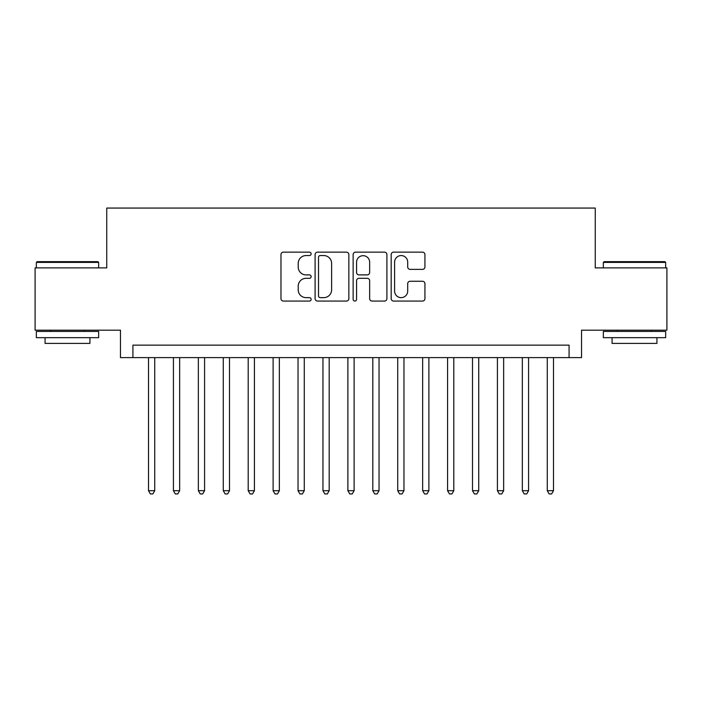 <?xml version="1.0" encoding="UTF-8"?>
<svg xmlns="http://www.w3.org/2000/svg" width="702" height="702" viewBox="0 0 702 702"><rect width="100%" height="100%" fill="white"/><g stroke="black" fill="none" stroke-linecap="round" stroke-linejoin="round"><path stroke-width="1.05" d="M311.126 253.852A1.711 1.711 0 0 0 309.415 252.141L283.415 252.141A2.448 2.448 0 0 0 280.975 254.589L280.975 298.622A2.448 2.448 0 0 0 283.415 301.07L309.415 301.07A1.711 1.711 0 0 0 311.126 299.359A1.711 1.711 0 0 0 309.415 297.639L306.046 297.639A7.827 7.827 0 0 1 298.218 289.812L298.218 286.144A7.827 7.827 0 0 1 306.046 278.317L309.415 278.317A1.711 1.711 0 0 0 311.126 276.606A1.711 1.711 0 0 0 309.415 274.894L306.046 274.894A7.827 7.827 0 0 1 298.218 267.067L298.218 263.39A7.827 7.827 0 0 1 306.046 255.563L309.415 255.563A1.711 1.711 0 0 0 311.126 253.852M422.499 269.384A2.448 2.448 0 0 0 424.938 266.944L424.938 254.589A2.448 2.448 0 0 0 422.499 252.141L393.629 252.141A2.448 2.448 0 0 0 391.181 254.589L391.181 298.622A2.448 2.448 0 0 0 393.629 301.07L422.499 301.07A2.448 2.448 0 0 0 424.938 298.622L424.938 283.696A2.448 2.448 0 0 0 422.499 281.256L410.143 281.256A2.448 2.448 0 0 0 407.695 283.696L407.695 291.102A6.546 6.546 0 0 1 401.149 297.639A6.546 6.546 0 0 1 394.603 291.102L394.603 262.109A6.546 6.546 0 0 1 401.149 255.563A6.546 6.546 0 0 1 407.695 262.109L407.695 266.944A2.448 2.448 0 0 0 410.143 269.384L422.499 269.384M569.076 357.608L581.537 357.608L581.537 330.186L666.9 330.186L666.9 267.883L595.243 267.883L595.243 208.064L106.757 208.064L106.757 267.883L35.1 267.883L35.1 330.186L120.463 330.186L120.463 357.608L569.076 357.608L569.076 345.147L132.924 345.147L132.924 357.608M348.859 254.589A2.448 2.448 0 0 0 346.411 252.141L317.55 252.141A2.448 2.448 0 0 0 315.101 254.589L315.101 298.622A2.448 2.448 0 0 0 317.55 301.07L346.411 301.07A2.448 2.448 0 0 0 348.859 298.622L348.859 254.589M355.589 252.141L384.45 252.141A2.448 2.448 0 0 1 386.899 254.589L386.899 298.622A2.448 2.448 0 0 1 384.45 301.07L372.104 301.07A2.448 2.448 0 0 1 369.656 298.622L369.656 280.765A2.448 2.448 0 0 0 367.207 278.317L359.012 278.317A2.448 2.448 0 0 0 356.563 280.765L356.563 299.359A1.711 1.711 0 0 1 354.852 301.07A1.711 1.711 0 0 1 353.141 299.359L353.141 254.589A2.448 2.448 0 0 1 355.589 252.141M320.235 255.563A1.711 1.711 0 0 0 318.524 257.274L318.524 295.928A1.711 1.711 0 0 0 320.235 297.639L323.78 297.639A7.827 7.827 0 0 0 331.616 289.812L331.616 263.39A7.827 7.827 0 0 0 323.78 255.563L320.235 255.563M369.656 262.232A6.546 6.546 0 0 0 363.109 255.686A6.546 6.546 0 0 0 356.563 262.232L356.563 272.446A2.448 2.448 0 0 0 359.012 274.894L367.207 274.894A2.448 2.448 0 0 0 369.656 272.446L369.656 262.232M148.499 357.608L148.499 490.698L154.73 490.698L154.73 357.608M154.73 490.698L152.86 493.936L150.368 493.936L148.499 490.698M37.092 261.653L97.903 261.653L98.657 262.399L36.346 262.399L37.092 261.653M67.497 337.662L36.346 337.662L36.346 331.432L98.657 331.432L98.657 337.662L67.497 337.662M89.935 337.662L89.935 343.401L45.068 343.401L45.068 337.662M604.097 261.653L664.908 261.653L665.654 262.399L603.343 262.399L604.097 261.653M634.503 337.662L603.343 337.662L603.343 331.432L665.654 331.432L665.654 337.662L634.503 337.662M656.932 337.662L656.932 343.401L612.065 343.401L612.065 337.662M173.42 357.608L173.42 490.698L179.651 490.698L179.651 357.608M179.651 490.698L177.781 493.936L175.289 493.936L173.42 490.698M198.35 357.608L198.35 490.698L204.58 490.698L204.58 357.608M204.58 490.698L202.711 493.936L200.219 493.936L198.35 490.698M223.271 357.608L223.271 490.698L229.501 490.698L229.501 357.608M229.501 490.698L227.632 493.936L225.14 493.936L223.271 490.698M248.192 357.608L248.192 490.698L254.422 490.698L254.422 357.608M254.422 490.698L252.553 493.936L250.061 493.936L248.192 490.698M273.113 357.608L273.113 490.698L279.343 490.698L279.343 357.608M279.343 490.698L277.474 493.936L274.982 493.936L273.113 490.698M298.034 357.608L298.034 490.698L304.273 490.698L304.273 357.608M304.273 490.698L302.404 493.936L299.912 493.936L298.034 490.698M322.964 357.608L322.964 490.698L329.194 490.698L329.194 357.608M329.194 490.698L327.325 493.936L324.833 493.936L322.964 490.698M347.885 357.608L347.885 490.698L354.115 490.698L354.115 357.608M354.115 490.698L352.246 493.936L349.754 493.936L347.885 490.698M372.806 357.608L372.806 490.698L379.036 490.698L379.036 357.608M379.036 490.698L377.167 493.936L374.675 493.936L372.806 490.698M397.727 357.608L397.727 490.698L403.966 490.698L403.966 357.608M403.966 490.698L402.088 493.936L399.596 493.936L397.727 490.698M422.657 357.608L422.657 490.698L428.887 490.698L428.887 357.608M428.887 490.698L427.018 493.936L424.526 493.936L422.657 490.698M447.578 357.608L447.578 490.698L453.808 490.698L453.808 357.608M453.808 490.698L451.939 493.936L449.447 493.936L447.578 490.698M472.499 357.608L472.499 490.698L478.729 490.698L478.729 357.608M478.729 490.698L476.86 493.936L474.368 493.936L472.499 490.698M497.42 357.608L497.42 490.698L503.65 490.698L503.65 357.608M503.65 490.698L501.781 493.936L499.289 493.936L497.42 490.698M522.349 357.608L522.349 490.698L528.58 490.698L528.58 357.608M528.58 490.698L526.711 493.936L524.218 493.936L522.349 490.698M547.27 357.608L547.27 490.698L553.501 490.698L553.501 357.608M553.501 490.698L551.632 493.936L549.139 493.936L547.27 490.698M36.346 267.883L36.346 262.399M50.553 331.432L50.553 330.186M84.451 331.432L84.451 330.186M98.657 267.883L98.657 262.399M603.343 267.883L603.343 262.399M617.549 331.432L617.549 330.186M651.447 331.432L651.447 330.186M665.654 267.883L665.654 262.399"/></g></svg>
